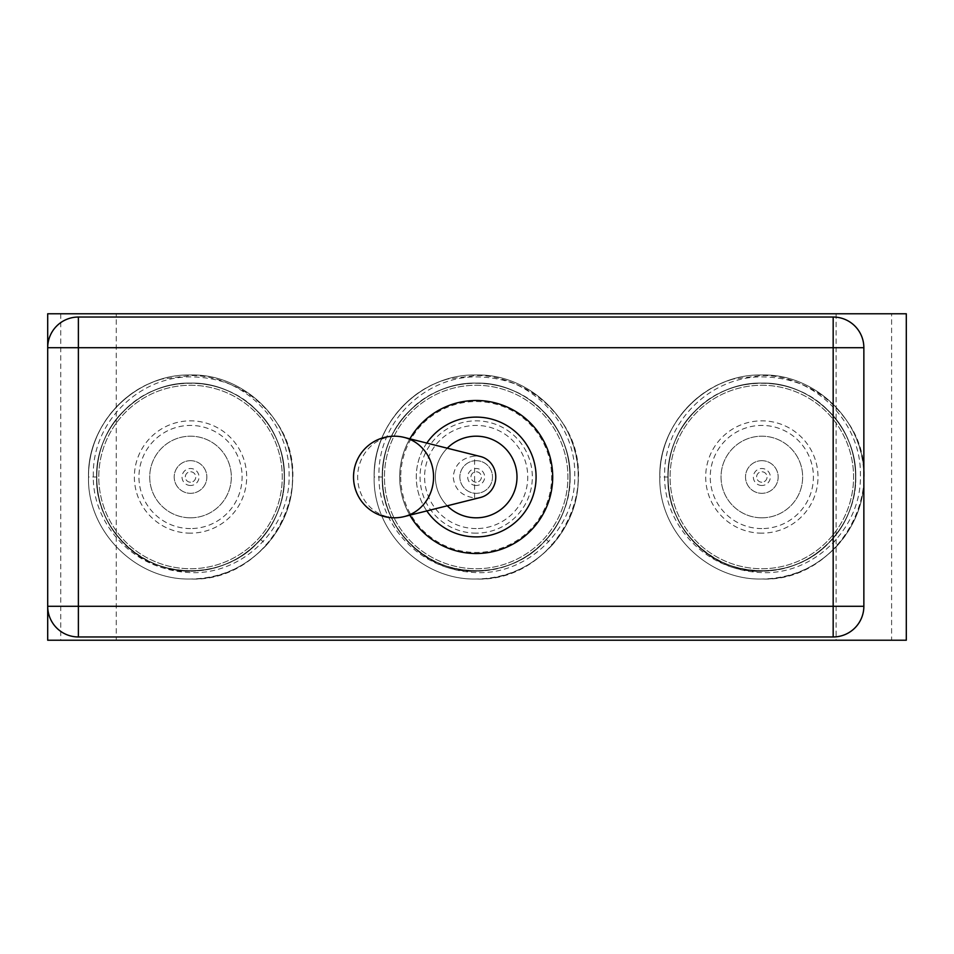 <?xml version="1.0" encoding="UTF-8"?>
<svg xmlns="http://www.w3.org/2000/svg" width="954" height="954" viewBox="0 0 954 954"><rect width="100%" height="100%" fill="white"/><g stroke="black" fill="none" stroke-linecap="round" stroke-linejoin="round"><path stroke-width="0.72" stroke-dasharray="4.77 3.58" d="M403.459 516.77A40.652 37.957 90 0 1 357.655 477A40.652 37.957 90 0 1 403.459 437.23M480.649 497.428A20.988 19.593 90 0 1 474.579 497.916C461.617 496.14 454.498 489.175 453.222 477C454.498 464.825 461.617 457.86 474.579 456.084L474.579 497.916M426.808 443.073A59.911 59.911 0 0 0 476.189 536.911A59.911 59.911 0 0 0 536.088 477A59.911 59.911 0 0 0 476.189 417.089A59.911 59.911 0 0 0 426.808 510.927M409.874 438.828A76.511 76.511 0 0 0 476.189 553.511A76.511 76.511 0 0 0 552.7 477A76.511 76.511 0 0 0 476.189 400.489A76.511 76.511 0 0 0 409.874 515.172M400.728 477A75.449 75.449 0 0 0 476.189 552.449A75.449 75.449 0 0 0 551.639 477A75.449 75.449 0 0 0 476.189 401.551A75.449 75.449 0 0 0 400.728 477M447.271 448.201A40.807 40.807 0 0 0 447.271 505.799M516.996 477A40.807 40.807 0 0 0 476.189 436.193A40.807 40.807 0 0 0 435.382 477A40.807 40.807 0 0 0 476.189 517.807A40.807 40.807 0 0 0 516.996 477M116.257 313.771L60.758 313.771L116.257 313.771L116.257 640.229L60.758 640.229L116.257 640.229M60.758 313.771L60.758 640.229M891.608 313.771L836.109 313.771L891.608 313.771L891.608 640.229L836.109 640.229L891.608 640.229M836.109 313.771L836.109 640.229M761.841 385.261A91.739 91.739 0 0 1 853.58 477A91.739 91.739 0 0 1 761.841 568.739A91.739 91.739 0 0 1 670.102 477A91.739 91.739 0 0 1 761.841 385.261A91.739 91.739 0 0 1 853.58 477A91.739 91.739 0 0 1 761.841 568.739A91.739 91.739 0 0 1 670.102 477A91.739 91.739 0 0 1 761.841 385.261A91.739 91.739 0 0 1 853.58 477A91.739 91.739 0 0 1 761.841 568.739A91.739 91.739 0 0 1 670.102 477A91.739 91.739 0 0 1 761.841 385.261A91.739 91.739 0 0 1 853.58 477A91.739 91.739 0 0 1 761.841 568.739A91.739 91.739 0 0 1 670.102 477A91.739 91.739 0 0 1 761.841 385.261M761.841 533.155A56.155 56.155 0 0 1 705.686 477A56.155 56.155 0 0 1 761.841 420.845A56.155 56.155 0 0 1 817.995 477A56.155 56.155 0 0 1 761.841 533.155M761.841 528.576A51.576 51.576 0 0 1 710.253 477A51.576 51.576 0 0 1 761.841 425.424A51.576 51.576 0 0 1 813.416 477A51.576 51.576 0 0 1 761.841 528.576M761.841 517.807A40.807 40.807 0 0 1 721.033 477A40.807 40.807 0 0 1 761.841 436.193A40.807 40.807 0 0 1 802.648 477A40.807 40.807 0 0 1 761.841 517.807A40.807 40.807 0 0 1 721.033 477A40.807 40.807 0 0 1 761.841 436.193A40.807 40.807 0 0 1 802.648 477A40.807 40.807 0 0 1 761.841 517.807M761.841 460.675A16.325 16.325 0 0 1 778.166 477A16.325 16.325 0 0 1 761.841 493.325A16.325 16.325 0 0 1 745.515 477A16.325 16.325 0 0 1 761.841 460.675A16.325 16.325 0 0 1 778.166 477A16.325 16.325 0 0 1 761.841 493.325A16.325 16.325 0 0 1 745.515 477A16.325 16.325 0 0 1 761.841 460.675M761.841 485.491A8.491 8.491 0 0 1 753.35 477A8.491 8.491 0 0 1 761.841 468.509A8.491 8.491 0 0 1 770.331 477A8.491 8.491 0 0 1 761.841 485.491M761.841 482.223A5.223 5.223 0 0 1 756.617 477A5.223 5.223 0 0 1 761.841 471.777A5.223 5.223 0 0 1 767.064 477A5.223 5.223 0 0 1 761.841 482.223A5.223 5.223 0 0 1 756.617 477A5.223 5.223 0 0 1 761.841 471.777A5.223 5.223 0 0 1 767.064 477A5.223 5.223 0 0 1 761.841 482.223M761.841 383.079A93.921 93.921 0 0 1 855.762 477A93.921 93.921 0 0 1 688.478 535.659C707.403 559.127 731.861 571.446 761.841 572.603C814.633 575.012 862.118 527.252 860.401 474.698C861.414 421.942 814.394 375.149 761.841 375.506L733.34 379.036C690.279 390.818 659.357 432.854 659.822 477C658.391 531.485 707.355 580.449 761.841 579.018C816.326 580.449 865.29 531.485 863.859 477C865.29 422.515 816.326 373.551 761.841 374.982C707.355 373.551 658.391 422.515 659.822 477C658.391 531.485 707.355 580.449 761.841 579.018C816.326 580.449 865.29 531.485 863.859 477C865.29 422.515 816.326 373.551 761.841 374.982C707.355 373.551 658.391 422.515 659.822 477C658.391 531.485 707.355 580.449 761.841 579.018C816.326 580.449 865.29 531.485 863.859 477C865.29 422.515 816.326 373.551 761.841 374.982C707.355 373.551 658.391 422.515 659.822 477C658.391 531.485 707.355 580.449 761.841 579.018C816.326 580.449 865.29 531.485 863.859 477C865.29 422.515 816.326 373.551 761.841 374.982C707.355 373.551 658.391 422.515 659.822 477C658.391 531.485 707.355 580.449 761.841 579.018C816.326 580.449 865.29 531.485 863.859 477C865.29 422.515 816.326 373.551 761.841 374.982C707.355 373.551 658.391 422.515 659.822 477C658.391 531.485 707.355 580.449 761.841 579.018C816.326 580.449 865.29 531.485 863.859 477C865.29 422.515 816.326 373.551 761.841 374.982C707.355 373.551 658.391 422.515 659.822 477C658.391 531.485 707.355 580.449 761.841 579.018C816.326 580.449 865.29 531.485 863.859 477C865.29 422.515 816.326 373.551 761.841 374.982C707.355 373.551 658.391 422.515 659.822 477C658.391 531.485 707.355 580.449 761.841 579.018C816.326 580.449 865.29 531.485 863.859 477C865.29 422.515 816.326 373.551 761.841 374.982C707.355 373.551 658.391 422.515 659.822 477C658.391 531.485 707.355 580.449 761.841 579.018C838.53 582.489 892.252 486.957 848.488 423.159A102.018 102.018 0 0 1 837.97 544.913L831.924 539.523A93.921 93.921 0 0 1 667.919 477A93.921 93.921 0 0 1 847.557 438.601A93.921 93.921 0 0 1 831.924 539.523C798.546 579.269 731.205 581.427 695.43 543.41C659.035 508.876 659.035 445.124 695.43 410.59C713.938 392.654 736.071 383.484 761.841 383.079C811.997 381.767 857.074 426.843 855.762 477C855.356 502.77 846.186 524.903 828.251 543.41C793.716 579.805 729.965 579.805 695.43 543.41C659.035 508.876 659.035 445.124 695.43 410.59C713.938 392.654 736.071 383.484 761.841 383.079C811.997 381.767 857.074 426.843 855.762 477C855.356 502.77 846.186 524.903 828.251 543.41C793.716 579.805 729.965 579.805 695.43 543.41C677.495 524.903 668.325 502.77 667.919 477C666.607 426.843 711.684 381.767 761.841 383.079C811.997 381.767 857.074 426.843 855.762 477C857.074 527.157 811.997 572.233 761.841 570.921C736.071 570.516 713.938 561.346 695.43 543.41C659.035 508.876 659.035 445.124 695.43 410.59C713.938 392.654 736.071 383.484 761.841 383.079C811.997 381.767 857.074 426.843 855.762 477C855.356 502.77 846.186 524.903 828.251 543.41C793.716 579.805 729.965 579.805 695.43 543.41C677.495 524.903 668.325 502.77 667.919 477C666.607 426.843 711.684 381.767 761.841 383.079C811.997 381.767 857.074 426.843 855.762 477C855.356 502.77 846.186 524.903 828.251 543.41C791.271 582.93 720.616 578.649 688.478 535.659A93.921 93.921 0 0 1 761.841 383.079M837.97 544.913C817.53 567.022 792.154 578.386 761.841 579.018C707.355 580.449 658.391 531.485 659.822 477L667.919 477C666.607 527.157 711.684 572.233 761.841 570.921C787.61 570.516 809.743 561.346 828.251 543.41C864.646 508.876 864.646 445.124 828.251 410.59C793.716 374.195 729.965 374.195 695.43 410.59C677.495 429.097 668.325 451.23 667.919 477C666.607 527.157 711.684 572.233 761.841 570.921C787.61 570.516 809.743 561.346 828.251 543.41C864.646 508.876 864.646 445.124 828.251 410.59C809.743 392.654 787.61 383.484 761.841 383.079C711.684 381.767 666.607 426.843 667.919 477C666.607 527.157 711.684 572.233 761.841 570.921C787.61 570.516 809.743 561.346 828.251 543.41C864.646 508.876 864.646 445.124 828.251 410.59C809.743 392.654 787.61 383.484 761.841 383.079C711.684 381.767 666.607 426.843 667.919 477C666.607 527.157 711.684 572.233 761.841 570.921C787.61 570.516 809.743 561.346 828.251 543.41C864.646 508.876 864.646 445.124 828.251 410.59C809.743 392.654 787.61 383.484 761.841 383.079C711.684 381.767 666.607 426.843 667.919 477C666.607 527.157 711.684 572.233 761.841 570.921C811.997 572.233 857.074 527.157 855.762 477C855.356 451.23 846.186 429.097 828.251 410.59C809.743 392.654 787.61 383.484 761.841 383.079C711.684 381.767 666.607 426.843 667.919 477C665.94 533.059 722.87 580.747 777.355 569.633L761.841 571.231C709.716 573.592 662.97 526.525 664.652 474.675C663.674 422.682 709.991 376.544 761.841 376.878C798.629 377.319 827.512 392.738 848.488 423.159M476.189 385.261A91.739 91.739 0 0 1 567.916 477A91.739 91.739 0 0 1 476.189 568.739A91.739 91.739 0 0 1 384.45 477A91.739 91.739 0 0 1 476.189 385.261A91.739 91.739 0 0 1 567.916 477A91.739 91.739 0 0 1 476.189 568.739A91.739 91.739 0 0 1 384.45 477A91.739 91.739 0 0 1 476.189 385.261A91.739 91.739 0 0 1 567.916 477A91.739 91.739 0 0 1 476.189 568.739A91.739 91.739 0 0 1 384.45 477A91.739 91.739 0 0 1 476.189 385.261A91.739 91.739 0 0 1 567.916 477A91.739 91.739 0 0 1 476.189 568.739A91.739 91.739 0 0 1 384.45 477A91.739 91.739 0 0 1 476.189 385.261M476.189 533.155A56.155 56.155 0 0 1 420.034 477A56.155 56.155 0 0 1 476.189 420.845A56.155 56.155 0 0 1 532.332 477A56.155 56.155 0 0 1 476.189 533.155M476.189 528.576A51.576 51.576 0 0 1 424.602 477A51.576 51.576 0 0 1 476.189 425.424A51.576 51.576 0 0 1 527.765 477A51.576 51.576 0 0 1 476.189 528.576M476.189 517.807A40.807 40.807 0 0 1 435.382 477A40.807 40.807 0 0 1 476.189 436.193A40.807 40.807 0 0 1 516.996 477A40.807 40.807 0 0 1 476.189 517.807A40.807 40.807 0 0 1 435.382 477A40.807 40.807 0 0 1 476.189 436.193A40.807 40.807 0 0 1 516.996 477A40.807 40.807 0 0 1 476.189 517.807M476.189 460.675A16.325 16.325 0 0 1 492.502 477A16.325 16.325 0 0 1 476.189 493.325A16.325 16.325 0 0 1 459.864 477A16.325 16.325 0 0 1 476.189 460.675A16.325 16.325 0 0 1 492.502 477A16.325 16.325 0 0 1 476.189 493.325A16.325 16.325 0 0 1 459.864 477A16.325 16.325 0 0 1 476.189 460.675M476.189 485.491A8.491 8.491 0 0 1 467.698 477A8.491 8.491 0 0 1 476.189 468.509A8.491 8.491 0 0 1 484.668 477A8.491 8.491 0 0 1 476.189 485.491M476.189 482.223A5.223 5.223 0 0 1 470.966 477A5.223 5.223 0 0 1 476.189 471.777A5.223 5.223 0 0 1 481.412 477A5.223 5.223 0 0 1 476.189 482.223A5.223 5.223 0 0 1 470.966 477A5.223 5.223 0 0 1 476.189 471.777A5.223 5.223 0 0 1 481.412 477A5.223 5.223 0 0 1 476.189 482.223M476.189 383.079A93.921 93.921 0 0 1 570.11 477A93.921 93.921 0 0 1 402.826 535.659C421.751 559.127 446.198 571.446 476.189 572.603C528.969 575.012 576.466 527.252 574.749 474.698C575.763 421.942 528.743 375.149 476.189 375.506L447.688 379.036C404.627 390.818 373.706 432.854 374.159 477C372.74 531.485 421.704 580.449 476.189 579.018C530.662 580.449 579.627 531.485 578.207 477C579.627 422.515 530.662 373.551 476.189 374.982C421.704 373.551 372.74 422.515 374.159 477C372.74 531.485 421.704 580.449 476.189 579.018C530.662 580.449 579.627 531.485 578.207 477C579.627 422.515 530.662 373.551 476.189 374.982C421.704 373.551 372.74 422.515 374.159 477C372.74 531.485 421.704 580.449 476.189 579.018C530.662 580.449 579.627 531.485 578.207 477C579.627 422.515 530.662 373.551 476.189 374.982C421.704 373.551 372.74 422.515 374.159 477C372.74 531.485 421.704 580.449 476.189 579.018C530.662 580.449 579.627 531.485 578.207 477C579.627 422.515 530.662 373.551 476.189 374.982C421.704 373.551 372.74 422.515 374.159 477C372.74 531.485 421.704 580.449 476.189 579.018C530.662 580.449 579.627 531.485 578.207 477C579.627 422.515 530.662 373.551 476.189 374.982C421.704 373.551 372.74 422.515 374.159 477C372.74 531.485 421.704 580.449 476.189 579.018C530.662 580.449 579.627 531.485 578.207 477C579.627 422.515 530.662 373.551 476.189 374.982C421.704 373.551 372.74 422.515 374.159 477C372.74 531.485 421.704 580.449 476.189 579.018C530.662 580.449 579.627 531.485 578.207 477C579.627 422.515 530.662 373.551 476.189 374.982C421.704 373.551 372.74 422.515 374.159 477C372.74 531.485 421.704 580.449 476.189 579.018C530.662 580.449 579.627 531.485 578.207 477C579.627 422.515 530.662 373.551 476.189 374.982C421.704 373.551 372.74 422.515 374.159 477C372.74 531.485 421.704 580.449 476.189 579.018C552.867 582.489 606.601 486.957 562.836 423.159A102.018 102.018 0 0 1 552.318 544.913L546.272 539.523A93.921 93.921 0 0 1 382.256 477A93.921 93.921 0 0 1 561.894 438.601A93.921 93.921 0 0 1 546.272 539.523C512.894 579.269 445.542 581.427 409.767 543.41C373.372 508.876 373.372 445.124 409.767 410.59C428.274 392.654 450.419 383.484 476.189 383.079C526.346 381.767 571.422 426.843 570.11 477C569.693 502.77 560.523 524.903 542.599 543.41C508.065 579.805 444.302 579.805 409.767 543.41C373.372 508.876 373.372 445.124 409.767 410.59C428.274 392.654 450.419 383.484 476.189 383.079C526.346 381.767 571.422 426.843 570.11 477C569.693 502.77 560.523 524.903 542.599 543.41C508.065 579.805 444.302 579.805 409.767 543.41C391.844 524.903 382.673 502.77 382.256 477C380.944 426.843 426.021 381.767 476.189 383.079C526.346 381.767 571.422 426.843 570.11 477C569.693 502.77 560.523 524.903 542.599 543.41C508.065 579.805 444.302 579.805 409.767 543.41C391.844 524.903 382.673 502.77 382.256 477C382.673 451.23 391.844 429.097 409.767 410.59C444.302 374.195 508.065 374.195 542.599 410.59C578.995 445.124 578.995 508.876 542.599 543.41C508.065 579.805 444.302 579.805 409.767 543.41C391.844 524.903 382.673 502.77 382.256 477C380.944 426.843 426.021 381.767 476.189 383.079C526.346 381.767 571.422 426.843 570.11 477C569.693 502.77 560.523 524.903 542.599 543.41C505.62 582.93 434.952 578.649 402.826 535.659A93.921 93.921 0 0 1 476.189 383.079M552.318 544.913C531.879 567.022 506.502 578.386 476.189 579.018C421.704 580.449 372.74 531.485 374.159 477L382.256 477C380.944 527.157 426.021 572.233 476.189 570.921C501.947 570.516 524.092 561.346 542.599 543.41C578.995 508.876 578.995 445.124 542.599 410.59C508.065 374.195 444.302 374.195 409.767 410.59C391.844 429.097 382.673 451.23 382.256 477C380.944 527.157 426.021 572.233 476.189 570.921C501.947 570.516 524.092 561.346 542.599 543.41C578.995 508.876 578.995 445.124 542.599 410.59C524.092 392.654 501.947 383.484 476.189 383.079C426.021 381.767 380.944 426.843 382.256 477C380.944 527.157 426.021 572.233 476.189 570.921C501.947 570.516 524.092 561.346 542.599 543.41C578.995 508.876 578.995 445.124 542.599 410.59C524.092 392.654 501.947 383.484 476.189 383.079C426.021 381.767 380.944 426.843 382.256 477C380.944 527.157 426.021 572.233 476.189 570.921C501.947 570.516 524.092 561.346 542.599 543.41C578.995 508.876 578.995 445.124 542.599 410.59C524.092 392.654 501.947 383.484 476.189 383.079C426.021 381.767 380.944 426.843 382.256 477C380.944 527.157 426.021 572.233 476.189 570.921C526.346 572.233 571.422 527.157 570.11 477C569.693 451.23 560.523 429.097 542.599 410.59C524.092 392.654 501.947 383.484 476.189 383.079C426.021 381.767 380.944 426.843 382.256 477C380.276 533.059 437.206 580.747 491.692 569.633L476.189 571.231C424.053 573.592 377.319 526.525 378.988 474.675C378.022 422.682 424.327 376.544 476.189 376.878C512.978 377.319 541.86 392.738 562.836 423.159M190.526 385.261A91.739 91.739 0 0 1 282.265 477A91.739 91.739 0 0 1 190.526 568.739A91.739 91.739 0 0 1 98.787 477A91.739 91.739 0 0 1 190.526 385.261A91.739 91.739 0 0 1 282.265 477A91.739 91.739 0 0 1 190.526 568.739A91.739 91.739 0 0 1 98.787 477A91.739 91.739 0 0 1 190.526 385.261A91.739 91.739 0 0 1 282.265 477A91.739 91.739 0 0 1 190.526 568.739A91.739 91.739 0 0 1 98.787 477A91.739 91.739 0 0 1 190.526 385.261A91.739 91.739 0 0 1 282.265 477A91.739 91.739 0 0 1 190.526 568.739A91.739 91.739 0 0 1 98.787 477A91.739 91.739 0 0 1 190.526 385.261M266.655 544.913C246.215 567.022 220.839 578.386 190.526 579.018C136.052 580.449 87.076 531.485 88.507 477L96.604 477A93.921 93.921 0 0 1 276.243 438.601A93.921 93.921 0 0 1 260.621 539.523C227.243 579.269 159.89 581.427 124.115 543.41C87.72 508.876 87.72 445.124 124.115 410.59C142.623 392.654 164.768 383.484 190.526 383.079C240.682 381.767 285.771 426.843 284.447 477C284.042 502.77 274.871 524.903 256.936 543.41C222.401 579.805 158.65 579.805 124.115 543.41C87.72 508.876 87.72 445.124 124.115 410.59C142.623 392.654 164.768 383.484 190.526 383.079C240.682 381.767 285.771 426.843 284.447 477C284.042 502.77 274.871 524.903 256.936 543.41C222.401 579.805 158.65 579.805 124.115 543.41C87.72 508.876 87.72 445.124 124.115 410.59C142.623 392.654 164.768 383.484 190.526 383.079C240.682 381.767 285.771 426.843 284.447 477C285.771 527.157 240.682 572.233 190.526 570.921C164.768 570.516 142.623 561.346 124.115 543.41C106.18 524.903 97.022 502.77 96.604 477C95.293 426.843 140.369 381.767 190.526 383.079C216.296 383.484 238.428 392.654 256.936 410.59C293.343 445.124 293.343 508.876 256.936 543.41C222.401 579.805 158.65 579.805 124.115 543.41C106.18 524.903 97.022 502.77 96.604 477C95.293 426.843 140.369 381.767 190.526 383.079C240.682 381.767 285.771 426.843 284.447 477C284.042 502.77 274.871 524.903 256.936 543.41C219.957 582.93 149.301 578.649 117.175 535.659A93.921 93.921 0 0 1 96.604 477C97.022 502.77 106.18 524.903 124.115 543.41C158.65 579.805 222.401 579.805 256.936 543.41C293.343 508.876 293.343 445.124 256.936 410.59C238.428 392.654 216.296 383.484 190.526 383.079C140.369 381.767 95.293 426.843 96.604 477C95.293 527.157 140.369 572.233 190.526 570.921C216.296 570.516 238.428 561.346 256.936 543.41C293.343 508.876 293.343 445.124 256.936 410.59C238.428 392.654 216.296 383.484 190.526 383.079C140.369 381.767 95.293 426.843 96.604 477C95.293 527.157 140.369 572.233 190.526 570.921C216.296 570.516 238.428 561.346 256.936 543.41C293.343 508.876 293.343 445.124 256.936 410.59C222.401 374.195 158.65 374.195 124.115 410.59C106.18 429.097 97.022 451.23 96.604 477C97.022 502.77 106.18 524.903 124.115 543.41C158.65 579.805 222.401 579.805 256.936 543.41C293.343 508.876 293.343 445.124 256.936 410.59C238.428 392.654 216.296 383.484 190.526 383.079C140.369 381.767 95.293 426.843 96.604 477C95.293 527.157 140.369 572.233 190.526 570.921C240.682 572.233 285.771 527.157 284.447 477C284.042 451.23 274.871 429.097 256.936 410.59C238.428 392.654 216.296 383.484 190.526 383.079C140.369 381.767 95.293 426.843 96.604 477C94.625 533.059 151.555 580.747 206.04 569.633A93.921 93.921 0 0 1 96.604 477A93.921 93.921 0 0 1 190.526 383.079A93.921 93.921 0 0 1 284.447 477A93.921 93.921 0 0 1 117.175 535.659C136.088 559.127 160.546 571.446 190.526 572.603C243.318 575.012 290.803 527.252 289.086 474.698C290.111 421.942 243.079 375.149 190.526 375.506L162.025 379.036C118.964 390.818 88.054 432.854 88.507 477C87.076 531.485 136.052 580.449 190.526 579.018C245.011 580.449 293.975 531.485 292.544 477C293.975 422.515 245.011 373.551 190.526 374.982C136.052 373.551 87.076 422.515 88.507 477C87.076 531.485 136.052 580.449 190.526 579.018C245.011 580.449 293.975 531.485 292.544 477C293.975 422.515 245.011 373.551 190.526 374.982C136.052 373.551 87.076 422.515 88.507 477C87.076 531.485 136.052 580.449 190.526 579.018C245.011 580.449 293.975 531.485 292.544 477C293.975 422.515 245.011 373.551 190.526 374.982C136.052 373.551 87.076 422.515 88.507 477C87.076 531.485 136.052 580.449 190.526 579.018C245.011 580.449 293.975 531.485 292.544 477C293.975 422.515 245.011 373.551 190.526 374.982C136.052 373.551 87.076 422.515 88.507 477C87.076 531.485 136.052 580.449 190.526 579.018C245.011 580.449 293.975 531.485 292.544 477C293.975 422.515 245.011 373.551 190.526 374.982C136.052 373.551 87.076 422.515 88.507 477C87.076 531.485 136.052 580.449 190.526 579.018C245.011 580.449 293.975 531.485 292.544 477C293.975 422.515 245.011 373.551 190.526 374.982C136.052 373.551 87.076 422.515 88.507 477C87.076 531.485 136.052 580.449 190.526 579.018C245.011 580.449 293.975 531.485 292.544 477C293.975 422.515 245.011 373.551 190.526 374.982C136.052 373.551 87.076 422.515 88.507 477C87.076 531.485 136.052 580.449 190.526 579.018C245.011 580.449 293.975 531.485 292.544 477C293.975 422.515 245.011 373.551 190.526 374.982C136.052 373.551 87.076 422.515 88.507 477C87.076 531.485 136.052 580.449 190.526 579.018C267.215 582.489 320.938 486.957 277.185 423.159A102.018 102.018 0 0 1 266.655 544.913L260.621 539.523A93.921 93.921 0 0 1 206.04 569.633L190.526 571.231C138.402 573.592 91.656 526.525 93.337 474.675C92.359 422.682 138.676 376.544 190.526 376.878C227.314 377.319 256.197 392.738 277.185 423.159M190.526 482.223A5.223 5.223 0 0 1 185.303 477A5.223 5.223 0 0 1 190.526 471.777A5.223 5.223 0 0 1 195.749 477A5.223 5.223 0 0 1 190.526 482.223A5.223 5.223 0 0 1 185.303 477A5.223 5.223 0 0 1 190.526 471.777A5.223 5.223 0 0 1 195.749 477A5.223 5.223 0 0 1 190.526 482.223M190.526 485.491A8.491 8.491 0 0 1 182.035 477A8.491 8.491 0 0 1 190.526 468.509A8.491 8.491 0 0 1 199.016 477A8.491 8.491 0 0 1 190.526 485.491M190.526 460.675A16.325 16.325 0 0 1 206.851 477A16.325 16.325 0 0 1 190.526 493.325A16.325 16.325 0 0 1 174.2 477A16.325 16.325 0 0 1 190.526 460.675A16.325 16.325 0 0 1 206.851 477A16.325 16.325 0 0 1 190.526 493.325A16.325 16.325 0 0 1 174.2 477A16.325 16.325 0 0 1 190.526 460.675M190.526 517.807A40.807 40.807 0 0 1 149.718 477A40.807 40.807 0 0 1 190.526 436.193A40.807 40.807 0 0 1 231.333 477A40.807 40.807 0 0 1 190.526 517.807A40.807 40.807 0 0 1 149.718 477A40.807 40.807 0 0 1 190.526 436.193A40.807 40.807 0 0 1 231.333 477A40.807 40.807 0 0 1 190.526 517.807M190.526 533.155A56.155 56.155 0 0 1 134.371 477A56.155 56.155 0 0 1 190.526 420.845A56.155 56.155 0 0 1 246.681 477A56.155 56.155 0 0 1 190.526 533.155M190.526 528.576A51.576 51.576 0 0 1 138.95 477A51.576 51.576 0 0 1 190.526 425.424A51.576 51.576 0 0 1 242.113 477A51.576 51.576 0 0 1 190.526 528.576M88.507 477A102.018 102.018 0 0 1 162.025 379.036M374.159 477A102.018 102.018 0 0 1 447.688 379.036M659.822 477A102.018 102.018 0 0 1 733.34 379.036M833.176 636.962L78.383 636.962A30.683 30.683 0 0 1 47.7 606.279L47.7 347.721A30.683 30.683 0 0 1 78.383 317.038L833.176 317.038A30.683 30.683 0 0 1 863.859 347.721L863.859 606.279A30.683 30.683 0 0 1 833.176 636.962M906.3 640.229L47.7 640.229L47.7 313.771L906.3 313.771L906.3 640.229M474.579 456.084A20.988 19.593 90 0 1 480.649 456.572"/><path stroke-width="1.43" d="M433.569 477A40.652 37.957 90 0 1 404.257 516.579A40.652 37.957 90 0 1 403.459 516.77A40.807 40.807 0 0 1 353.529 477A40.807 40.807 0 0 1 403.47 437.23A40.652 37.957 90 0 1 404.257 437.421A40.652 37.957 90 0 1 433.569 477M404.257 437.421L480.649 456.572A20.988 19.593 90 0 1 495.77 477A20.988 19.593 90 0 1 480.649 497.428L404.257 516.579M426.808 510.927A59.911 59.911 0 0 0 536.088 477A59.911 59.911 0 0 0 426.808 443.073M409.874 515.172A76.511 76.511 0 0 0 552.7 477A76.511 76.511 0 0 0 409.874 438.828M447.271 505.799A40.807 40.807 0 0 0 516.996 477A40.807 40.807 0 0 0 447.271 448.201M833.176 317.038A30.683 30.683 0 0 1 863.859 347.721L863.859 606.279A30.683 30.683 0 0 1 833.176 636.962L78.383 636.962A30.683 30.683 0 0 1 47.7 606.279L47.7 347.721A30.683 30.683 0 0 1 78.383 317.038L833.176 317.038L833.176 347.721L78.383 347.721L78.383 317.038M78.383 636.962L78.383 606.279L47.7 606.279L47.7 640.229L906.3 640.229L906.3 313.771L47.7 313.771L47.7 347.721L78.383 347.721L78.383 606.279L833.176 606.279L833.176 347.721L863.859 347.721M833.176 636.962L833.176 606.279L863.859 606.279"/></g></svg>
